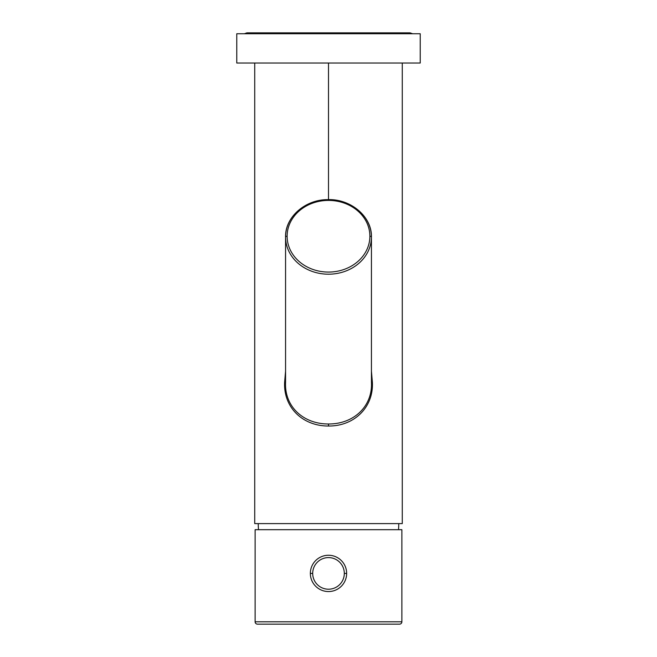 <?xml version="1.0" encoding="UTF-8"?>
<svg xmlns="http://www.w3.org/2000/svg" width="657" height="657" viewBox="0 0 657 657"><rect width="100%" height="100%" fill="white"/><g stroke="black" fill="none" stroke-linecap="round" stroke-linejoin="round"><path stroke-width="0.99" d="M236.775 33.745L420.225 33.745L420.225 63.023L236.775 63.023L236.775 33.745L420.225 33.745L420.225 63.023L236.775 63.023L236.775 33.745M258.242 523.604A70.258 70.258 0 0 0 258.505 529.69A70.258 70.258 0 0 1 258.242 523.604L328.5 523.604L254.727 523.604L254.727 63.023M371.435 382.308L371.435 237.021A42.935 37.186 0 0 0 328.5 199.835A42.935 37.186 0 0 0 285.565 237.021L285.565 382.358L284.612 382.358L285.565 371.139L284.612 382.358C283.479 407.94 303.123 426.122 328.5 426.023L328.5 423.995C303 424.02 284.366 406.281 285.565 382.358L285.565 382.349M328.5 63.023L328.5 199.629L328.5 63.023M285.565 382.358C284.366 406.281 303 424.02 328.5 423.995L328.5 426.023C354.057 426.229 373.611 407.496 372.388 382.358L371.435 371.139L372.388 382.358C373.611 407.496 354.057 426.229 328.5 426.023C303.123 426.122 283.479 407.94 284.612 382.358L285.565 382.358L285.565 237.021A42.935 37.186 0 0 0 328.5 274.199A42.935 37.186 0 0 0 371.435 237.021L371.435 382.358C372.683 406.01 354.098 424.085 328.5 423.995C354.098 424.085 372.683 406.01 371.435 382.358L372.388 382.358L371.435 382.358M398.495 529.69A70.258 70.258 0 0 0 398.758 523.604A70.258 70.258 0 0 1 398.495 529.69M369.875 236.241A41.375 35.831 0 0 0 328.5 200.41A41.375 35.831 0 0 0 287.125 236.241A41.375 35.831 0 0 0 328.5 272.072A41.375 35.831 0 0 0 369.875 236.241A1.56 0.78 -0 0 1 371.435 237.021A42.935 37.186 180 0 1 328.5 274.199A42.935 37.186 180 0 1 285.565 237.021A1.56 0.78 -0 0 1 287.125 236.241A41.375 35.831 0 0 0 328.5 272.072A41.375 35.831 0 0 0 369.875 236.241A41.375 35.831 0 0 0 328.5 200.41A41.375 35.831 0 0 0 287.125 236.241A1.56 0.78 180 0 0 285.565 237.021C285.015 217.229 305.07 199.539 327.629 199.638C350.797 198.685 372.034 216.662 371.435 237.021A1.56 0.78 180 0 0 369.875 236.241M255.121 529.69L401.879 529.69L401.879 621.809L255.121 621.809L255.121 529.69L401.879 529.69L401.879 621.809A2.341 2.341 0 0 1 399.538 624.15L257.462 624.15L399.538 624.15A2.341 2.341 0 0 0 401.879 621.809L255.121 621.809A2.341 2.341 0 0 0 257.462 624.15A2.341 2.341 0 0 1 255.121 621.809L255.121 529.69M310.35 573.405A18.15 18.15 0 0 0 328.5 591.555A18.15 18.15 0 0 0 346.65 573.405A18.15 18.15 0 0 1 328.5 591.555A18.15 18.15 0 0 1 310.35 573.405L312.691 573.405A15.809 15.809 0 0 1 328.5 557.596A15.809 15.809 0 0 1 344.309 573.405A15.809 15.809 0 0 1 328.5 589.214A15.809 15.809 0 0 1 312.691 573.405A15.809 15.809 0 0 0 328.5 589.214A15.809 15.809 0 0 0 344.309 573.405L346.65 573.405L344.309 573.405A15.809 15.809 0 0 0 328.5 557.596A15.809 15.809 0 0 0 312.691 573.405L310.35 573.405A18.15 18.15 0 0 1 328.5 555.255A18.15 18.15 0 0 1 346.65 573.405A18.15 18.15 0 0 0 328.5 555.255A18.15 18.15 0 0 0 310.35 573.405M402.273 63.023L402.273 523.604L328.5 523.604M328.5 33.745L328.5 32.85L328.5 33.745M412.612 33.745L410.075 32.85L246.925 32.85L244.388 33.745"/></g></svg>
